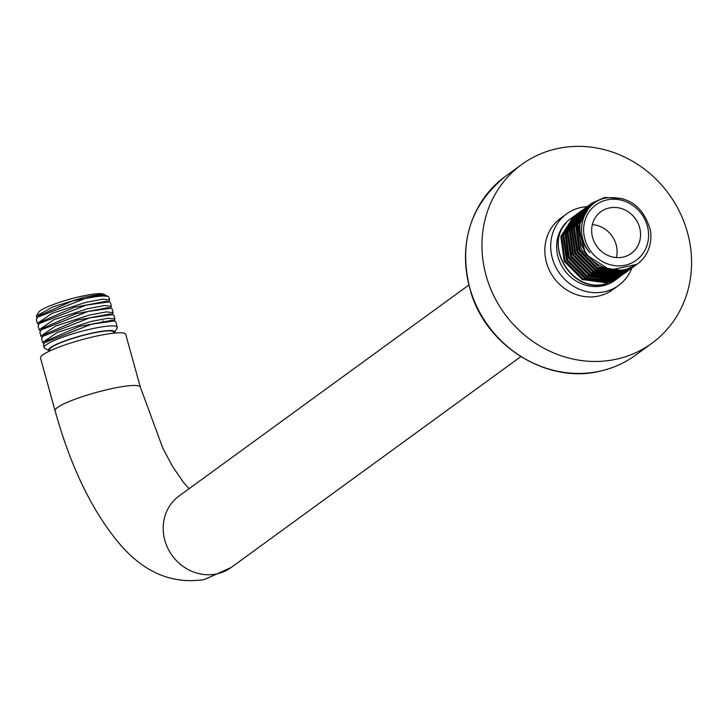 <?xml version="1.0" encoding="UTF-8"?>
<svg xmlns="http://www.w3.org/2000/svg" width="727" height="727" viewBox="0 0 727 727"><rect width="100%" height="100%" fill="white"/><g stroke="black" fill="none" stroke-linecap="round" stroke-linejoin="round"><path stroke-width="1.09" d="M631.827 268.063A44.229 40.648 -126.1 0 1 618.65 285.402A44.229 40.648 -126.1 0 1 604.31 291.791A44.229 40.648 -126.1 0 1 555.364 266.236A44.229 40.648 -126.1 0 1 566.587 213.883A44.229 40.648 -126.1 0 1 580.937 207.495A44.229 40.648 -126.1 0 1 587.143 206.677M617.659 278.368L605.2 283.966C572.285 293.081 544.069 246.299 565.942 223.343C543.923 246.408 572.004 293.281 604.809 284.248L617.223 278.686L614.969 280.34A37.958 34.887 -126.1 0 1 602.656 285.82A37.958 34.887 -126.1 0 1 560.644 263.892A37.958 34.887 -126.1 0 1 570.277 218.954L573.449 216.646M618.65 285.402L612.779 289.673A44.229 40.648 -126.1 0 1 598.439 296.062A44.229 40.648 -126.1 0 1 549.494 270.517A44.229 40.648 -126.1 0 1 560.717 218.164L566.587 213.883M140.329 387.055A44.229 6.579 -15.5 0 0 111.794 388.618A44.229 6.579 -15.5 0 0 55.088 410.691L40.476 358.011A44.229 6.579 -15.5 0 1 97.191 335.938A44.229 6.579 -15.5 0 1 125.716 334.375L140.329 387.055L162.793 448.159L172.599 466.507L183.704 482.673L189.075 488.717M113.903 333.13L113.603 332.057A33.169 4.935 164.5 0 0 92.202 333.23A33.169 4.935 -15.5 0 0 49.672 349.787L49.972 350.859M114.121 333.111A34.278 5.098 164.5 0 0 114.493 332.612A34.278 5.098 164.5 0 0 92.556 332.975A34.278 5.098 164.5 0 0 60.005 342.78A34.278 5.098 164.5 0 0 49.191 350.723A34.278 5.098 164.5 0 0 49.763 350.959M114.493 332.612L117.056 328.204A37.958 5.652 164.5 0 0 117.247 327.268A37.958 5.652 164.5 0 0 92.756 328.604A37.958 5.652 164.5 0 0 44.083 347.561A37.958 5.652 164.5 0 0 44.729 348.26L49.191 350.723M114.93 318.908L113.921 315.282L112.812 314.573L89.766 317.835L42.811 336.319L41.63 338.755L42.629 342.326M43.829 343.553L42.657 342.435L57.378 332.412L90.793 321.516L107.987 318.262L114.948 318.971L114.121 320.362M42.066 337.201L40.894 336.083L55.625 326.05L89.03 315.164L106.206 311.901L113.185 312.61L112.158 308.93L111.013 308.203L88.003 311.474L41.085 329.922L39.867 332.393M113.185 312.61L111.976 314.4M111.422 306.258L110.395 302.568L109.286 301.859L86.24 305.122L39.376 323.515L38.104 326.041L39.131 329.722L53.871 319.689L87.267 308.802L104.434 305.549L111.422 306.258L110.631 307.621M109.659 299.897L108.968 297.416A37.958 5.652 164.5 0 0 108.323 296.707A37.958 5.652 164.5 0 0 84.677 298.715L37.55 317.217L36.35 319.68L37.368 323.37L52.117 313.328L85.504 302.45L102.661 299.197L109.659 299.897L108.696 301.414M117.247 327.268L115.684 321.643L114.621 320.943L91.529 324.187L44.601 342.644L43.393 345.116L44.083 347.561M40.303 330.84L39.131 329.722M38.54 324.487L37.368 323.37M44.62 342.662L46.546 340.781L79.588 326.387L112.013 320.316L114.621 320.952M44.729 334.438L77.671 320.071L110.204 313.955L112.803 314.6M41.085 329.922L42.975 328.077L75.899 313.719L108.405 307.585M39.385 323.524L41.285 321.661L74.281 307.321L106.669 301.232L109.286 301.859M39.331 315.482L72.291 301.033L104.842 294.862C102.434 294.471 95.71 295.753 84.677 298.715M36.823 318.053L36.386 316.1L52.635 306.967L83.441 297.479C94.501 294.971 101.635 294.099 104.842 294.862M108.323 296.707L103.861 294.253A34.278 5.098 164.5 0 0 82.333 296.098A34.278 5.098 164.5 0 0 38.549 312.365L36.386 316.1M616.369 257.585A25.799 23.709 53.9 0 0 616.105 244.599A25.799 23.709 53.9 0 0 592.36 224.607M592.623 237.593A25.799 23.709 53.9 0 0 631.29 253.405A25.799 23.709 53.9 0 0 639.596 227.506A25.799 23.709 53.9 0 0 600.92 211.693A25.799 23.709 53.9 0 0 592.623 237.593M625.165 265.21A34.278 31.506 53.9 0 0 647.312 225.852A34.278 31.506 53.9 0 0 607.045 199.889A34.278 31.506 53.9 0 0 584.908 239.247A34.278 31.506 53.9 0 0 625.165 265.21M580.473 219.972A37.958 34.887 53.9 0 0 589.37 257.204A37.958 34.887 53.9 0 0 624.966 269.581A37.958 34.887 53.9 0 0 637.279 264.092A37.958 34.887 53.9 0 0 650.465 230.495C643.504 206.35 628.528 195.536 605.564 198.044C582.409 202.46 573.648 233.603 589.824 252.687C581.455 243.091 578.338 232.186 580.473 219.972L592.387 202.86L604.564 197.471L622.712 198.635M636.925 264.346L610.18 270.08L585.844 254.586L578.038 227.069L591.178 203.742L592.387 202.86M590.269 204.396L589.061 205.278L576.547 224.743L579.882 249.861L597.685 268.009L622.367 271.471L634.735 265.946M587.189 206.641L574.294 226.978L577.865 251.587L595.886 269.708L620.249 273.007L632.763 267.382M633.835 266.6L621.458 272.125L596.776 268.663L578.974 250.515L575.639 225.397L588.616 205.614M636.525 264.637L623.575 270.589L599.23 267.3L581.236 249.27L577.592 224.661L590.678 204.114M584.908 208.304L572.231 228.233L575.648 252.932L593.677 271.189L618.141 274.552L631.718 268.145M632.236 267.754L619.349 273.67L594.986 270.371L576.956 252.251L573.385 227.642L586.489 207.159M583.554 209.294L570.159 229.568L573.485 254.377L591.36 272.625L616.023 276.087L629.673 269.626L617.232 275.206L592.769 271.853L574.748 253.587L571.331 228.896L583.999 208.958M628.01 270.835L615.115 276.742L590.451 273.288L572.585 255.032L569.259 230.223L581.818 210.557L580.609 211.43L567.96 231.559L571.522 256.204L589.506 274.306L613.906 277.623L626.51 271.925M581.818 210.557L582.282 210.23M623.257 274.306L610.889 279.822L585.853 276.169L568.223 257.849L565.024 233.312L577.592 213.629L576.384 214.51L563.698 234.776L567.405 259.503L585.29 277.387L609.68 280.704L622.939 274.533M577.592 213.629L578.047 213.302M574.23 216.073L561.617 235.939L565.043 260.657L583.072 278.895L607.554 282.249L621.221 275.787M621.667 275.451L608.781 281.358L584.381 278.041L566.506 260.157L562.798 235.43L575.929 214.847M625.892 272.38L613.006 278.287L588.597 274.96L570.613 256.858L567.051 232.222L579.71 212.093L578.492 212.975L565.933 232.658L569.132 257.185L586.753 275.506L611.798 279.168L624.166 273.643M579.71 212.093L580.164 211.766M619.558 276.978L606.682 282.894L582.218 279.522L564.216 261.257L560.826 236.511L573.494 216.61M615.969 359.283A110.568 101.626 53.9 0 0 651.828 343.308A110.568 101.626 53.9 0 0 679.899 212.429A110.568 101.626 53.9 0 0 557.527 148.553A110.568 101.626 -126.1 0 0 521.677 164.529A110.568 101.626 -126.1 0 0 493.606 295.407A110.568 101.626 -126.1 0 0 615.969 359.283M520.823 356.621L231.15 567.496A44.229 40.648 -126.1 0 1 216.81 573.885A44.229 40.648 -126.1 0 1 167.864 548.331A44.229 40.648 -126.1 0 1 179.087 495.978L468.761 285.111M635.389 355.276C624.566 363.118 612.552 368.48 599.33 371.343C547.785 383.738 487.917 347.288 471.25 293.608C457.637 245.272 468.97 206.232 505.238 176.497A110.568 101.626 53.9 0 0 477.166 307.376A110.568 101.626 53.9 0 0 599.53 371.252A110.568 101.626 53.9 0 0 635.389 355.276L651.828 343.308M55.088 410.691C70.428 466.171 91.684 510.272 118.837 542.978C143.501 572.349 172.017 584.535 204.387 579.555L231.15 567.496M114.384 320.107L113.73 320.743M110.795 307.457L110.213 308.03M109.05 301.069L108.45 301.66M39.876 332.393L40.866 335.965M44.729 334.465L42.811 336.328M108.414 307.603L111.004 308.221M39.467 315.345L37.55 317.226M103.089 321.734L102.834 320.816M588.161 205.941L586.953 206.813M586.044 207.477L584.835 208.358M575.475 215.174L574.185 216.11M635.689 265.246L634.807 265.891M633.899 266.555L632.69 267.427M627.555 271.171L626.347 272.043M625.447 272.707L624.239 273.588M619.113 277.314L617.659 278.377M505.238 176.497L521.677 164.529"/></g></svg>
